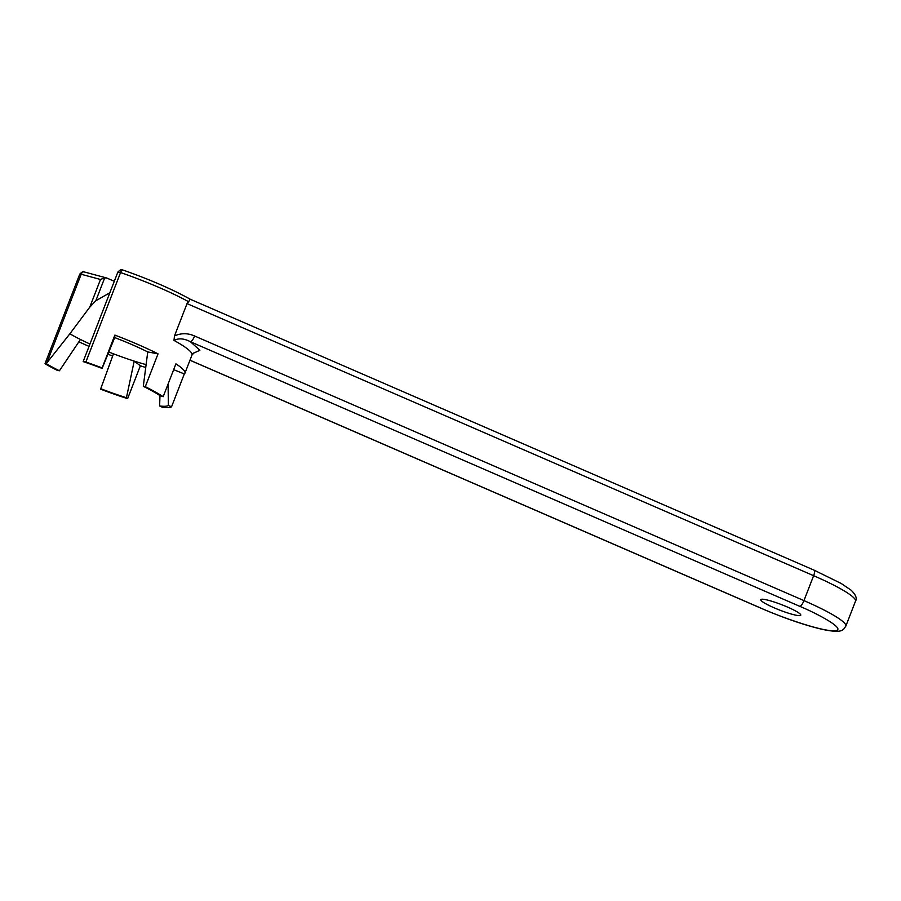 <?xml version="1.0" encoding="UTF-8"?>
<svg xmlns="http://www.w3.org/2000/svg" width="901" height="901" viewBox="0 0 901 901"><rect width="100%" height="100%" fill="white"/><g stroke="black" fill="none" stroke-linecap="round" stroke-linejoin="round"><path stroke-width="1.35" d="M107.906 354.217A75.988 10.181 -158.8 0 0 112.67 356.064M159.961 395.584L159.635 405.979L162.405 407.286A75.988 10.181 -158.8 0 0 171.562 406.779L184.3 373.938A75.988 10.181 -158.8 0 0 184.942 373.183A75.988 10.181 -158.8 0 0 175.92 363.846L163.182 396.677A75.988 10.181 -158.8 0 0 145.298 386.675L158.035 353.834A75.988 10.181 -158.8 0 0 137.752 344.407A75.988 10.181 -158.8 0 0 114.877 335.093L102.14 367.935A75.988 10.181 -158.8 0 0 85.865 362.011L120.565 272.553A75.988 10.181 21.2 0 1 159.714 287.779A75.988 10.181 21.2 0 1 188.602 301.711L187.036 303.603L174.49 335.938L173.983 340.387C178.691 337.999 184.198 338.449 190.505 341.772L199.853 350.298L193.186 353.316M108.807 351.998A58.182 7.794 -158.8 0 0 113.492 353.823L100.574 389.153A75.988 10.181 -158.8 0 0 127.615 398.647L140.353 365.806A75.988 10.181 -158.8 0 0 145.737 367.484M787.463 607.06A21.444 2.872 -158.8 0 0 760.782 599.661A21.444 2.872 -158.8 0 0 774.105 607.792A21.444 2.872 -158.8 0 0 800.775 615.18A21.444 2.872 -158.8 0 0 787.463 607.06M78.894 341.794A75.988 10.181 -158.8 0 0 89.041 346.389M80.448 339.474A58.182 7.794 21.2 0 1 69.884 333.764L46.244 363.655L45.05 363.576L45.793 364.207A75.988 10.181 -158.8 0 0 57.416 370.412L59.41 370.784L80.448 339.474A58.182 7.794 -158.8 0 0 89.965 344.013M114.303 281.258L106.532 277.947L83.714 271.809C83.275 272.575 84.435 269.726 79.75 274.118L81.18 274.253A3.672 2.264 -74.9 0 1 84.142 271.899M46.244 363.655A72.542 9.72 -158.8 0 0 59.41 370.784M188.602 301.711L190.235 299.312M813.918 570.142A6.127 1.723 113.5 0 1 814.155 570.175L190.381 299.301C172.17 289.187 149.543 279.378 122.513 269.872A3.672 0.98 109.1 0 0 120.565 272.553L117.885 272.023C122.84 267.372 121.984 270.717 122.513 269.872A3.672 0.98 109.1 0 1 122.637 269.951M46.773 362.979L81.18 274.253L100.495 279.479L104.719 277.812L107.219 278.184M109.843 292.757L95.821 300.754L89.74 307.207L69.884 333.764M174.49 335.938C181.09 332.976 187.802 332.987 194.616 336.005L803.962 600.607L813.626 575.694L187.036 303.603M158.035 353.834L147.741 351.931A58.182 7.794 -158.8 0 0 132.21 344.711A58.182 7.794 -158.8 0 0 114.697 337.582L114.877 335.093M145.298 386.675L143.304 386.304L147.741 351.931M163.182 396.677L160.378 395.854A72.542 9.72 -158.8 0 0 143.304 386.304M184.3 373.938L173.668 369.658M171.562 406.779L168.374 405.495L168.082 384.063M159.635 405.979A72.542 9.72 -158.8 0 0 168.374 405.495M140.353 365.806L134.204 361.098A58.182 7.794 -158.8 0 0 146.108 364.612M127.615 398.647L126.433 397.735L134.204 361.098A58.182 7.794 -158.8 0 1 113.492 353.823M100.608 388.669A72.542 9.72 -158.8 0 0 126.433 397.735M799.863 606.373C816.407 613.187 848.1 629.754 834.72 630.846C819.865 631.297 776.718 615.36 761.705 608.468A6.127 1.723 113.5 0 1 761.458 608.423C784.512 618.289 804.931 625.305 822.737 629.472C843.212 633.606 843.054 629.923 845.825 626.139A67.417 9.033 -158.8 0 0 803.962 600.607A6.127 1.723 113.5 0 1 799.863 606.373L190.505 341.772A6.127 1.723 -66.5 0 0 194.616 336.005M85.865 362.011L83.241 361.628A72.542 9.72 -158.8 0 1 102.106 368.419L102.14 367.935M114.697 337.582L102.106 368.419M173.983 340.387A75.988 10.181 21.2 0 1 191.969 355.062L184.942 373.183M814.155 570.175A6.127 1.723 113.5 0 1 813.626 575.694A67.417 9.033 21.2 0 1 855.488 601.226C857.279 598.365 855.759 594.649 850.938 590.054L841.241 583.51L814.155 570.175M95.821 300.754L104.719 277.812M100.495 279.479L89.74 307.207M761.705 608.468L189.976 360.197M45.05 363.576L79.75 274.118M194.143 352.719L191.969 355.062M845.825 626.139L855.488 601.226M189.965 360.254L761.458 608.423M83.185 361.481L117.885 272.023"/></g></svg>
